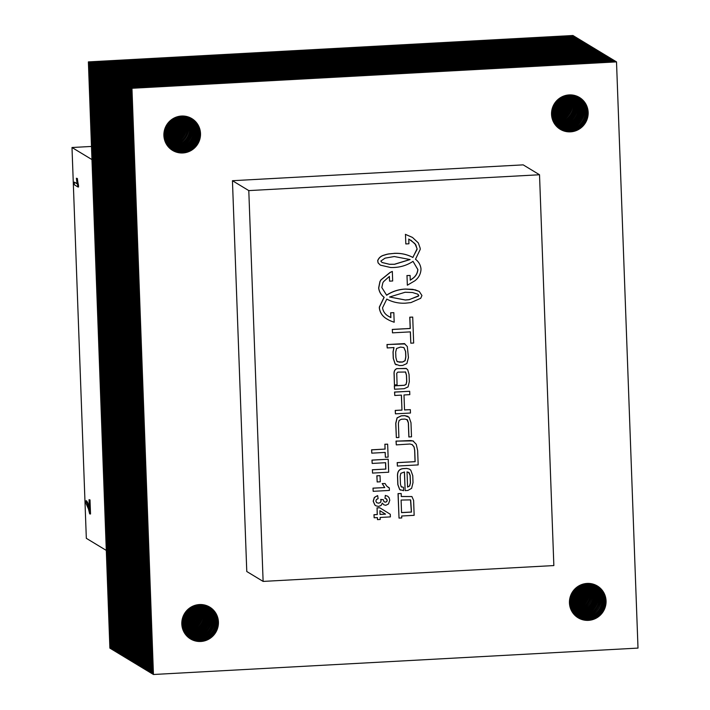 <?xml version="1.0" encoding="UTF-8"?>
<svg xmlns="http://www.w3.org/2000/svg" width="710" height="710" viewBox="0 0 710 710"><rect width="100%" height="100%" fill="white"/><g stroke="black" fill="none" stroke-linecap="round" stroke-linejoin="round"><path stroke-width="1.06" d="M71.994 147.511L91.963 159.599L106.296 550.419L86.327 538.322L71.994 147.511L91.483 146.446M263.117 581.41L553.853 565.568L539.52 174.758L248.793 190.599L263.117 581.41L246.778 571.514L232.445 180.704L248.793 190.599M232.445 180.704L523.181 164.862L539.52 174.758M110.787 648.665L109.881 648.115L88.377 61.903L572.934 35.5L573.849 36.05L89.291 62.453L110.849 648.665M88.377 61.903L89.291 62.453M111.754 649.251L110.849 648.709L89.353 62.489L573.911 36.086L574.816 36.636L90.259 63.039L111.816 649.251M89.353 62.489L90.259 63.039M112.721 649.845L111.816 649.295L90.321 63.075L574.878 36.672L575.783 37.222L91.226 63.625L112.783 649.836M90.321 63.075L91.226 63.625M113.698 650.431L112.783 649.881L91.288 63.66L575.846 37.257L576.751 37.807L92.202 64.211L113.751 650.422M91.288 63.66L92.202 64.211M114.665 651.017L113.76 650.466L92.264 64.246L576.813 37.852L577.727 38.402L93.17 64.796L114.727 651.017M92.264 64.246L93.17 64.796M115.632 651.602L114.727 651.052L93.232 64.832L577.789 38.438L578.694 38.988L94.137 65.382L115.695 651.602M93.232 64.832L94.137 65.382M116.6 652.188L115.695 651.638L94.199 65.426L578.756 39.023L579.662 39.574L95.104 65.968L116.662 652.188M94.199 65.426L95.104 65.968M117.576 652.774L116.662 652.224L95.167 66.012L579.724 39.609L580.629 40.159L96.081 66.562L117.629 652.774M95.167 66.012L96.081 66.562M118.543 653.369L117.638 652.818L96.143 66.598L580.691 40.195L581.605 40.745L97.048 67.148L118.605 653.36M96.143 66.598L97.048 67.148M119.511 653.954L118.605 653.404L97.11 67.184L581.667 40.781L582.573 41.331L98.015 67.734L119.573 653.946M97.11 67.184L98.015 67.734M120.478 654.54L119.573 653.99L98.078 67.769L582.635 41.375L583.54 41.917L98.983 68.32L120.54 654.531M98.078 67.769L98.983 68.32M121.454 655.126L120.54 654.576L99.045 68.355L583.602 41.961L584.516 42.511L99.959 68.906L121.508 655.126M99.045 68.355L99.959 68.906M167.613 123.567A18.575 18.22 -58.8 0 1 165.758 126.637M185.532 612.082A18.575 18.22 -58.8 0 1 183.668 615.153M573.174 590.96A18.575 18.22 -58.8 0 1 571.319 594.03M555.264 102.444A18.575 18.22 -58.8 0 1 553.401 105.515M122.422 655.712L121.516 655.161L100.021 68.941L584.57 42.547L585.484 43.097L100.926 69.491L122.422 655.712L123.451 656.297M100.021 68.941L100.926 69.491M165.607 126.948A18.575 18.22 121.2 0 0 167.826 123.283M169.726 121.179A18.575 18.22 -58.8 0 1 164.622 129.61M183.526 615.463A18.575 18.22 121.2 0 0 185.736 611.798M187.635 609.695A18.575 18.22 -58.8 0 1 182.532 618.117M571.168 594.341A18.575 18.22 121.2 0 0 573.387 590.684M575.278 588.572A18.575 18.22 -58.8 0 1 570.183 597.003M553.259 105.834A18.575 18.22 121.2 0 0 555.468 102.169M557.368 100.057A18.575 18.22 -58.8 0 1 552.265 108.488M122.484 655.747L100.989 69.536L585.546 43.133L586.451 43.683L101.894 70.086L123.389 656.297M100.989 69.536L101.894 70.086M164.587 129.735A18.575 18.22 121.2 0 0 169.823 121.09M171.119 119.972A18.575 18.22 -58.8 0 1 164.196 131.403M182.497 618.25A18.575 18.22 121.2 0 0 187.733 609.597M189.029 608.488A18.575 18.22 -58.8 0 1 182.115 619.919M570.139 597.137A18.575 18.22 121.2 0 0 575.384 588.484M576.671 587.365A18.575 18.22 -58.8 0 1 569.757 598.796M552.229 108.621A18.575 18.22 121.2 0 0 557.465 99.968M558.761 98.85A18.575 18.22 -58.8 0 1 551.839 110.281M124.356 656.883L123.451 656.342L101.956 70.121L586.513 43.718L587.418 44.269L102.861 70.672L124.419 656.883M101.956 70.121L102.861 70.672M164.179 131.501A18.575 18.22 121.2 0 0 171.199 119.91M172.299 119.12A18.575 18.22 -58.8 0 1 163.992 132.841M182.088 620.016A18.575 18.22 121.2 0 0 189.108 608.426M190.209 607.636A18.575 18.22 -58.8 0 1 181.902 621.356M569.74 598.894A18.575 18.22 121.2 0 0 576.751 587.303M577.851 586.513A18.575 18.22 -58.8 0 1 569.544 600.234M551.821 110.378A18.575 18.22 121.2 0 0 558.841 98.788M559.941 97.998A18.575 18.22 -58.8 0 1 551.634 111.718M125.333 657.478L124.419 656.928L102.923 70.707L587.481 44.304L588.395 44.854L103.837 71.257L125.395 657.469M102.923 70.707L103.837 71.257M163.983 132.921A18.575 18.22 121.2 0 0 172.37 119.076M173.355 118.463A18.575 18.22 -58.8 0 1 163.895 134.084M181.893 621.436A18.575 18.22 121.2 0 0 190.28 607.591M191.265 606.979A18.575 18.22 -58.8 0 1 181.813 622.599M569.535 600.323A18.575 18.22 121.2 0 0 577.922 586.469M578.916 585.856A18.575 18.22 -58.8 0 1 569.455 601.476M551.626 111.807A18.575 18.22 121.2 0 0 560.012 97.953M560.998 97.341A18.575 18.22 -58.8 0 1 551.546 112.961M126.3 658.063L125.395 657.513L103.9 71.293L588.457 44.89L589.362 45.44L104.805 71.843L126.362 658.055M103.9 71.293L104.805 71.843M163.895 134.154A18.575 18.22 121.2 0 0 173.417 118.428M174.332 117.94A18.575 18.22 -58.8 0 1 163.886 135.193M181.813 622.67A18.575 18.22 121.2 0 0 191.336 606.943M192.25 606.455A18.575 18.22 -58.8 0 1 181.804 623.708M569.455 601.556A18.575 18.22 121.2 0 0 578.978 585.821M579.892 585.333A18.575 18.22 -58.8 0 1 569.447 602.586M551.537 113.041A18.575 18.22 121.2 0 0 561.069 97.305M561.983 96.817A18.575 18.22 -58.8 0 1 551.537 114.07M127.267 658.649L126.362 658.099L104.867 71.879L589.424 45.484L590.329 46.035L105.772 72.429L127.33 658.649M104.867 71.879L105.772 72.429M163.886 135.264A18.575 18.22 121.2 0 0 174.394 117.913M175.255 117.514A18.575 18.22 -58.8 0 1 163.939 136.205M181.804 623.779A18.575 18.22 121.2 0 0 192.312 606.429M193.164 606.029A18.575 18.22 -58.8 0 1 181.849 624.72M569.447 602.657A18.575 18.22 121.2 0 0 579.955 585.306M580.816 584.907A18.575 18.22 -58.8 0 1 569.491 603.606M551.537 114.141A18.575 18.22 121.2 0 0 562.036 96.791M562.897 96.391A18.575 18.22 -58.8 0 1 551.581 115.091M128.235 659.235L127.33 658.685L105.834 72.464L590.392 46.07L591.297 46.62L106.74 73.015L128.297 659.235M105.834 72.464L106.74 73.015M163.939 136.267A18.575 18.22 121.2 0 0 175.317 117.487M176.133 117.159A18.575 18.22 -58.8 0 1 164.028 137.145M181.858 624.782A18.575 18.22 121.2 0 0 193.226 606.003M194.043 605.674A18.575 18.22 -58.8 0 1 181.946 625.661M569.5 603.669A18.575 18.22 121.2 0 0 580.869 584.88M581.685 584.561A18.575 18.22 -58.8 0 1 569.589 604.538M551.59 115.153A18.575 18.22 121.2 0 0 562.959 96.374M563.775 96.045A18.575 18.22 -58.8 0 1 551.679 116.023M129.211 659.821L128.297 659.27L106.802 73.059L591.359 46.656L592.273 47.206L107.716 73.6L129.273 659.821M106.802 73.059L107.716 73.6M164.037 137.207A18.575 18.22 121.2 0 0 176.186 117.141M176.968 116.875A18.575 18.22 -58.8 0 1 164.161 138.024M181.955 625.723A18.575 18.22 121.2 0 0 194.096 605.657M194.877 605.39A18.575 18.22 -58.8 0 1 182.079 626.539M569.597 604.601A18.575 18.22 121.2 0 0 581.747 584.534M582.528 584.268A18.575 18.22 -58.8 0 1 569.722 605.417M551.688 116.085A18.575 18.22 121.2 0 0 563.829 96.019M564.61 95.752A18.575 18.22 -58.8 0 1 551.812 116.901M130.178 660.406L129.273 659.856L107.778 73.645L592.335 47.242L593.24 47.792L108.683 74.195L130.241 660.406M107.778 73.645L108.683 74.195M164.17 138.077A18.575 18.22 121.2 0 0 177.021 116.857M177.775 116.635A18.575 18.22 -58.8 0 1 164.329 138.84M182.088 626.593A18.575 18.22 121.2 0 0 194.93 605.373M195.685 605.151A18.575 18.22 -58.8 0 1 182.239 627.356M569.731 605.47A18.575 18.22 121.2 0 0 582.582 584.25M583.336 584.037A18.575 18.22 -58.8 0 1 569.89 606.242M551.821 116.955A18.575 18.22 121.2 0 0 564.663 95.735M565.417 95.522A18.575 18.22 -58.8 0 1 551.972 117.727M131.146 661.001L130.241 660.451L108.745 74.23L593.303 47.827L594.208 48.378L109.651 74.781L131.208 660.992M108.745 74.23L109.651 74.781M164.338 138.894A18.575 18.22 121.2 0 0 177.82 116.626M178.547 116.449A18.575 18.22 -58.8 0 1 164.516 139.621M182.257 627.409A18.575 18.22 121.2 0 0 195.738 605.142M196.466 604.964A18.575 18.22 -58.8 0 1 182.434 628.137M569.899 606.287A18.575 18.22 121.2 0 0 583.38 584.019M584.108 583.842A18.575 18.22 -58.8 0 1 570.077 607.014M551.99 117.78A18.575 18.22 121.2 0 0 565.471 95.504M566.198 95.326A18.575 18.22 -58.8 0 1 552.167 118.499M132.122 661.587L131.208 661.037L109.713 74.816L594.27 48.413L595.175 48.963L110.618 75.367L132.175 661.578M109.713 74.816L110.618 75.367M164.534 139.675A18.575 18.22 121.2 0 0 178.601 116.44M179.302 116.298A18.575 18.22 -58.8 0 1 164.738 140.358M182.443 628.19A18.575 18.22 121.2 0 0 196.51 604.955M197.22 604.813A18.575 18.22 -58.8 0 1 182.648 628.874M570.095 607.068A18.575 18.22 121.2 0 0 584.161 583.833M584.862 583.691A18.575 18.22 -58.8 0 1 570.29 607.76M552.176 118.552A18.575 18.22 121.2 0 0 566.243 95.317M566.953 95.175A18.575 18.22 -58.8 0 1 552.38 119.245M133.089 662.173L132.184 661.622L110.68 75.402L595.237 48.999L596.151 49.549L111.594 75.952L133.152 662.164M110.68 75.402L111.594 75.952M164.747 140.411A18.575 18.22 121.2 0 0 179.355 116.289M180.038 116.183A18.575 18.22 -58.8 0 1 164.968 141.068M182.665 628.918A18.575 18.22 121.2 0 0 197.265 604.805M197.948 604.698A18.575 18.22 -58.8 0 1 182.887 629.584M570.308 607.804A18.575 18.22 121.2 0 0 584.907 583.682M585.599 583.576A18.575 18.22 -58.8 0 1 570.529 608.461M552.398 119.289A18.575 18.22 121.2 0 0 566.997 95.167M567.68 95.06A18.575 18.22 -58.8 0 1 552.62 119.946M134.057 662.758L133.152 662.208L111.656 75.988L596.214 49.593L597.119 50.144L112.562 76.538L134.119 662.758M111.656 75.988L112.562 76.538M164.986 141.104A18.575 18.22 121.2 0 0 180.083 116.174M180.748 116.094A18.575 18.22 -58.8 0 1 165.226 141.734M182.905 629.619A18.575 18.22 121.2 0 0 198.001 604.689M198.667 604.609A18.575 18.22 -58.8 0 1 183.144 630.249M570.547 608.505A18.575 18.22 121.2 0 0 585.644 583.567M586.309 583.496A18.575 18.22 -58.8 0 1 570.787 609.127M552.637 119.99A18.575 18.22 121.2 0 0 567.734 95.051M568.399 94.98A18.575 18.22 -58.8 0 1 552.877 120.611M135.024 663.344L134.119 662.794L112.624 76.573L597.181 50.179L598.086 50.729L113.529 77.124L135.024 663.344L136.054 663.93M112.624 76.573L113.529 77.124M165.244 141.778A18.575 18.22 121.2 0 0 180.793 116.094M181.449 116.041A18.575 18.22 -58.8 0 1 165.501 142.373M183.162 630.294A18.575 18.22 121.2 0 0 198.711 604.609M199.359 604.556A18.575 18.22 -58.8 0 1 183.42 630.888M570.804 609.171A18.575 18.22 121.2 0 0 586.353 583.487M587.001 583.434A18.575 18.22 -58.8 0 1 571.062 609.775M552.895 120.656A18.575 18.22 121.2 0 0 568.444 94.971M569.092 94.927A18.575 18.22 -58.8 0 1 553.152 121.259M135.086 663.38L113.591 77.168L598.148 50.765L599.054 51.315L114.505 77.718L136 663.93M113.591 77.168L114.505 77.718M165.519 142.417A18.575 18.22 121.2 0 0 181.494 116.041M182.124 116.014A18.575 18.22 -58.8 0 1 165.794 142.994M183.437 630.933A18.575 18.22 121.2 0 0 199.404 604.556A18.575 18.22 -58.8 0 1 215.707 632.45A18.575 18.22 -58.8 0 1 182.408 618.596A18.575 18.22 -58.8 0 1 199.439 604.556M200.042 604.529A18.575 18.22 -58.8 0 1 183.704 631.509M571.08 609.81A18.575 18.22 121.2 0 0 587.046 583.434M587.685 583.407A18.575 18.22 -58.8 0 1 571.355 610.387M553.17 121.295A18.575 18.22 121.2 0 0 569.136 94.918A18.575 18.22 -58.8 0 1 585.439 122.812A18.575 18.22 -58.8 0 1 552.14 108.958A18.575 18.22 -58.8 0 1 569.172 94.918M569.775 94.891A18.575 18.22 -58.8 0 1 553.436 121.871M136.968 664.516L136.063 663.965L114.567 77.754L599.116 51.351L600.03 51.901L115.473 78.304L137.03 664.516M114.567 77.754L115.473 78.304M165.812 143.029A18.575 18.22 121.2 0 0 182.168 116.014M182.79 116.014A18.575 18.22 -58.8 0 1 166.096 143.58M183.73 631.545A18.575 18.22 121.2 0 0 200.078 604.529M200.699 604.529A18.575 18.22 -58.8 0 1 184.014 632.095M571.372 610.422A18.575 18.22 121.2 0 0 587.729 583.407M571.674 611.008A18.575 18.22 121.2 0 0 588.386 583.407A18.575 18.22 -58.8 0 1 571.656 610.973M553.463 121.907A18.575 18.22 121.2 0 0 569.81 94.891M570.432 94.891A18.575 18.22 -58.8 0 1 553.747 122.457A18.575 18.22 121.2 0 0 570.476 94.891M137.935 665.11L137.03 664.56L115.535 78.34L600.092 51.937L600.997 52.487L116.44 78.89L137.997 665.101M115.535 78.34L116.44 78.89M166.122 143.615A18.575 18.22 121.2 0 0 182.834 116.014M183.437 116.032A18.575 18.22 -58.8 0 1 166.424 144.148M184.032 632.131A18.575 18.22 121.2 0 0 200.744 604.529M184.351 632.699A18.575 18.22 121.2 0 0 201.391 604.556A18.575 18.22 -58.8 0 1 184.334 632.663M588.998 583.434A18.575 18.22 -58.8 0 1 571.976 611.541M554.084 123.061A18.575 18.22 121.2 0 0 571.124 94.918A18.575 18.22 -58.8 0 1 554.066 123.025M138.903 665.696L137.997 665.146L116.502 78.925L601.059 52.522L601.965 53.072L117.407 79.476L138.965 665.687M116.502 78.925L117.407 79.476M166.442 144.183A18.575 18.22 121.2 0 0 183.482 116.041M184.076 116.076A18.575 18.22 -58.8 0 1 166.752 144.689A18.575 18.22 121.2 0 0 184.112 116.085M201.986 604.592A18.575 18.22 -58.8 0 1 184.671 633.205M572.003 611.576A18.575 18.22 121.2 0 0 589.043 583.434M572.331 612.118A18.575 18.22 121.2 0 0 589.673 583.478A18.575 18.22 -58.8 0 1 572.313 612.082M571.719 94.962A18.575 18.22 -58.8 0 1 554.395 123.567M139.879 666.282L138.965 665.731L117.47 79.511L602.027 53.117L602.932 53.658L118.384 80.061L139.932 666.282M117.47 79.511L118.384 80.061M184.698 116.147A18.575 18.22 -58.8 0 1 167.099 145.213M184.689 633.24A18.575 18.22 121.2 0 0 202.03 604.601M202.616 604.663A18.575 18.22 -58.8 0 1 185.017 633.728M572.677 612.641A18.575 18.22 121.2 0 0 590.294 583.54A18.575 18.22 -58.8 0 1 572.659 612.606M554.421 123.602A18.575 18.22 121.2 0 0 571.763 94.962M572.34 95.025A18.575 18.22 -58.8 0 1 554.75 124.09M140.846 666.867L139.941 666.317L118.446 80.097L602.994 53.703L603.908 54.253L119.351 80.647L140.908 666.867M118.446 80.097L119.351 80.647M167.125 145.239A18.575 18.22 121.2 0 0 184.742 116.147M185.31 116.227A18.575 18.22 -58.8 0 1 167.462 145.71A18.575 18.22 121.2 0 0 185.345 116.236M185.035 633.755A18.575 18.22 121.2 0 0 202.652 604.663M203.22 604.742A18.575 18.22 -58.8 0 1 185.372 634.225M590.871 583.62A18.575 18.22 -58.8 0 1 573.014 613.112M554.767 124.126A18.575 18.22 121.2 0 0 572.384 95.025M572.952 95.104A18.575 18.22 -58.8 0 1 555.105 124.596M141.814 667.453L140.908 666.903L119.413 80.683L603.97 54.288L604.876 54.839L120.318 81.233L141.876 667.453M119.413 80.683L120.318 81.233M167.853 146.224A18.575 18.22 121.2 0 0 185.949 116.342A18.575 18.22 -58.8 0 1 167.826 146.198M185.399 634.261A18.575 18.22 121.2 0 0 203.264 604.751M203.823 604.849A18.575 18.22 -58.8 0 1 185.745 634.713M573.041 613.138A18.575 18.22 121.2 0 0 590.906 583.629M591.466 583.726A18.575 18.22 -58.8 0 1 573.387 613.591M555.131 124.623A18.575 18.22 121.2 0 0 572.997 95.113M573.556 95.211A18.575 18.22 -58.8 0 1 555.477 125.075A18.575 18.22 121.2 0 0 573.591 95.22M142.781 668.039L141.876 667.489L120.38 81.277L604.938 54.874L605.843 55.424L121.286 81.828L142.843 668.039M120.38 81.277L121.286 81.828M186.499 116.458A18.575 18.22 -58.8 0 1 168.208 146.659M185.763 634.74A18.575 18.22 121.2 0 0 203.859 604.858M204.409 604.973A18.575 18.22 -58.8 0 1 186.126 635.175M573.414 613.617A18.575 18.22 121.2 0 0 591.51 583.735M592.06 583.851A18.575 18.22 -58.8 0 1 573.769 614.052M574.141 95.335A18.575 18.22 -58.8 0 1 555.859 125.537M143.757 668.625L142.843 668.083L121.348 81.863L605.905 55.46L606.819 56.01L122.262 82.413L143.81 668.625M121.348 81.863L122.262 82.413M168.234 146.686A18.575 18.22 121.2 0 0 186.535 116.467M187.076 116.6A18.575 18.22 -58.8 0 1 168.598 147.103M186.144 635.202A18.575 18.22 121.2 0 0 204.445 604.982M204.986 605.115A18.575 18.22 -58.8 0 1 186.517 635.619M573.795 614.088A18.575 18.22 121.2 0 0 592.096 583.86M592.637 583.993A18.575 18.22 -58.8 0 1 574.159 614.505M555.877 125.572A18.575 18.22 121.2 0 0 574.177 95.344M574.718 95.477A18.575 18.22 -58.8 0 1 556.25 125.99M144.725 669.219L143.819 668.669L122.324 82.449L606.881 56.046L607.787 56.596L123.229 82.999L144.787 669.21M122.324 82.449L123.229 82.999M168.625 147.139A18.575 18.22 121.2 0 0 187.112 116.609M187.644 116.751A18.575 18.22 -58.8 0 1 169.007 147.538A18.575 18.22 121.2 0 0 187.68 116.768M186.544 635.654A18.575 18.22 121.2 0 0 205.021 605.124M205.554 605.266A18.575 18.22 -58.8 0 1 186.916 636.053M574.186 614.532A18.575 18.22 121.2 0 0 592.672 584.002M593.196 584.153A18.575 18.22 -58.8 0 1 574.567 614.931A18.575 18.22 121.2 0 0 593.232 584.161M556.276 126.016A18.575 18.22 121.2 0 0 574.754 95.486M575.286 95.637A18.575 18.22 -58.8 0 1 556.649 126.415M145.692 669.805L144.787 669.255L123.291 83.034L607.849 56.631L608.754 57.182L124.197 83.585L145.754 669.796M123.291 83.034L124.197 83.585M188.194 116.928A18.575 18.22 -58.8 0 1 169.415 147.946M186.943 636.08A18.575 18.22 121.2 0 0 205.589 605.284M206.113 605.444A18.575 18.22 -58.8 0 1 187.334 636.462A18.575 18.22 121.2 0 0 206.148 605.452M593.755 584.321A18.575 18.22 -58.8 0 1 574.976 615.339M556.675 126.442A18.575 18.22 121.2 0 0 575.322 95.646M575.846 95.806A18.575 18.22 -58.8 0 1 557.066 126.824M146.659 670.391L145.754 669.841L124.259 83.62L608.816 57.226L609.721 57.776L125.164 84.171L146.721 670.391M124.259 83.62L125.164 84.171M169.441 147.973A18.575 18.22 121.2 0 0 188.23 116.937M188.745 117.123A18.575 18.22 -58.8 0 1 169.841 148.346M206.654 605.639A18.575 18.22 -58.8 0 1 187.751 636.861M575.002 615.366A18.575 18.22 121.2 0 0 593.791 584.339M594.305 584.516A18.575 18.22 -58.8 0 1 575.402 615.739A18.575 18.22 121.2 0 0 594.341 584.525M557.093 126.85A18.575 18.22 121.2 0 0 575.881 95.823M576.387 96.001A18.575 18.22 -58.8 0 1 557.483 127.223M147.636 670.977L146.721 670.426L125.226 84.206L609.784 57.812L610.698 58.362L126.14 84.756L147.636 670.977L148.665 671.562M125.226 84.206L126.14 84.756M169.868 148.372A18.575 18.22 121.2 0 0 188.78 117.132M170.302 148.745A18.575 18.22 121.2 0 0 189.313 117.345A18.575 18.22 -58.8 0 1 170.276 148.718M187.786 636.888A18.575 18.22 121.2 0 0 206.69 605.648M207.196 605.843A18.575 18.22 -58.8 0 1 188.185 637.234M594.838 584.721A18.575 18.22 -58.8 0 1 575.837 616.12M557.51 127.25A18.575 18.22 121.2 0 0 576.422 96.01M576.928 96.205A18.575 18.22 -58.8 0 1 557.918 127.605A18.575 18.22 121.2 0 0 576.964 96.223M147.698 671.012L126.202 84.801L610.76 58.397L611.665 58.948L127.108 85.342L148.603 671.562M126.202 84.801L127.108 85.342M189.81 117.549A18.575 18.22 -58.8 0 1 170.72 149.082M188.212 637.26A18.575 18.22 121.2 0 0 207.231 605.861M207.719 606.065A18.575 18.22 -58.8 0 1 188.629 637.598M575.863 616.138A18.575 18.22 121.2 0 0 594.873 584.738M576.307 616.502A18.575 18.22 121.2 0 0 595.397 584.96A18.575 18.22 -58.8 0 1 576.272 616.484M577.452 96.436A18.575 18.22 -58.8 0 1 558.362 127.969A18.575 18.22 121.2 0 0 577.487 96.445M149.57 672.148L148.665 671.598L127.17 85.386L611.727 58.983L612.632 59.533L128.075 85.937L149.632 672.148M127.17 85.386L128.075 85.937M170.746 149.109A18.575 18.22 121.2 0 0 189.845 117.567M190.324 117.789A18.575 18.22 -58.8 0 1 171.172 149.437M188.656 637.624A18.575 18.22 121.2 0 0 207.755 606.083M208.243 606.304A18.575 18.22 -58.8 0 1 189.082 637.953M595.885 585.191A18.575 18.22 -58.8 0 1 576.724 616.83M558.841 128.332A18.575 18.22 121.2 0 0 578.002 96.684A18.575 18.22 -58.8 0 1 558.814 128.315M150.538 672.743L149.632 672.192L128.137 85.972L612.694 59.569L613.6 60.119L129.042 86.522L150.6 672.734M128.137 85.972L129.042 86.522M171.199 149.455A18.575 18.22 121.2 0 0 190.36 117.807M190.839 118.046A18.575 18.22 -58.8 0 1 195.853 142.754A18.575 18.22 -58.8 0 1 171.634 149.766A18.575 18.22 121.2 0 0 195.916 142.79A18.575 18.22 121.2 0 0 190.866 118.064M189.108 637.971A18.575 18.22 121.2 0 0 208.27 606.322M208.749 606.562A18.575 18.22 -58.8 0 1 213.763 631.27A18.575 18.22 -58.8 0 1 189.543 638.281M576.76 616.848A18.575 18.22 121.2 0 0 595.921 585.2M596.391 585.439A18.575 18.22 -58.8 0 1 601.405 610.156A18.575 18.22 -58.8 0 1 577.186 617.159M578.481 96.924A18.575 18.22 -58.8 0 1 583.496 121.641A18.575 18.22 -58.8 0 1 559.276 128.643M151.514 673.328L150.6 672.778L129.105 86.558L613.662 60.155L614.576 60.705L130.019 87.108L151.576 673.32M129.105 86.558L130.019 87.108M191.336 118.313A18.575 18.22 -58.8 0 1 196.821 143.34A18.575 18.22 -58.8 0 1 172.104 150.085M189.57 638.299A18.575 18.22 121.2 0 0 213.825 631.305A18.575 18.22 121.2 0 0 208.784 606.58M209.246 606.828A18.575 18.22 -58.8 0 1 214.731 631.856A18.575 18.22 -58.8 0 1 190.014 638.601M577.221 617.185A18.575 18.22 121.2 0 0 601.468 610.192A18.575 18.22 121.2 0 0 596.427 585.457M596.888 585.715A18.575 18.22 -58.8 0 1 602.382 610.742A18.575 18.22 -58.8 0 1 577.656 617.478A18.575 18.22 121.2 0 0 602.444 610.778A18.575 18.22 121.2 0 0 596.924 585.732M559.303 128.67A18.575 18.22 121.2 0 0 583.558 121.676A18.575 18.22 121.2 0 0 578.508 96.942M578.978 97.199A18.575 18.22 -58.8 0 1 584.463 122.226A18.575 18.22 -58.8 0 1 559.746 128.963M152.481 673.914L151.576 673.364L130.081 87.144L614.638 60.749L615.543 61.291L130.986 87.694L152.543 673.905M130.081 87.144L130.986 87.694M172.131 150.103A18.575 18.22 121.2 0 0 196.883 143.385A18.575 18.22 121.2 0 0 191.363 118.33M181.529 116.041A18.575 18.22 -58.8 0 1 197.788 143.935A18.575 18.22 -58.8 0 1 164.489 130.081A18.575 18.22 -58.8 0 1 181.529 116.041M190.04 638.618A18.575 18.22 121.2 0 0 214.793 631.9A18.575 18.22 121.2 0 0 209.281 606.846M587.081 583.434A18.575 18.22 -58.8 0 1 603.349 611.328A18.575 18.22 -58.8 0 1 570.05 597.474A18.575 18.22 -58.8 0 1 587.081 583.434M559.773 128.98A18.575 18.22 121.2 0 0 584.525 122.262A18.575 18.22 121.2 0 0 579.014 97.217M153.449 674.5L152.543 673.95L131.048 87.729L615.606 61.335L616.511 61.885L131.953 88.28L153.449 674.5L638.006 648.097L616.511 61.885M131.048 87.729L131.953 88.28M372.173 463.426L371.96 460.089L388.113 459.21L372.049 460.142L372.173 463.426L385.61 462.698L385.849 469.07L372.404 469.807L372.528 473.091L388.681 472.212L388.201 459.263M372.404 469.807L372.528 473.091M372.315 469.754L385.849 469.07M385.761 469.017L385.521 462.698M380.027 514.368L385.548 514.129L380.027 514.43L379.885 510.685L385.548 514.129M385.459 514.076L379.885 510.685M374.161 517.776L373.966 514.706L377.214 514.528L374.055 514.759L374.161 517.776L377.418 517.599L377.489 519.622L380.214 519.471L380.134 517.457L390.385 516.898L390.287 514.271L379.77 507.765L377.063 507.916L377.303 514.581M377.214 514.528L377.063 507.916M376.966 507.863L379.77 507.765M377.329 517.608L377.489 519.622M375.936 505.804L374.836 505.005L373.194 501.189L374.321 497.453L377.56 495.589L374.41 497.506L373.283 501.242L374.924 505.059L375.98 505.831L378.608 506.425L381.075 505.458L382.326 503.141L383.817 504.783L385.805 505.298L388.45 504.011L389.772 500.248L389.178 497.843L387.74 496.228L385.37 495.456L384.989 498.358L386.622 498.961L387.225 500.293L386.79 501.624L385.503 502.183L383.941 501.597L383.329 499.698L380.791 499.485L381.075 500.905L380.445 502.485L378.625 503.221L376.637 502.671L375.847 501.082L376.398 499.512L378.119 498.642L377.649 495.642M376.548 502.618L378.625 503.221M378.528 503.168L380.445 502.485M380.356 502.431L381.075 500.905M380.986 500.852L380.791 499.485M380.702 499.432L383.329 499.698M383.853 501.544L385.503 502.183M384.412 501.943L383.941 501.597M385.415 502.121L386.79 501.624M386.693 501.562L387.225 500.293M387.136 500.239L386.24 498.695M385.37 495.456L384.989 498.358M385.281 495.403L387.74 496.228M383.773 504.757L382.317 503.204M417.649 450.575L416.237 444.265L412.918 440.883L396.127 441.105L396.286 444.886L409.998 444.007L412.35 444.717L414.09 446.98L414.72 450.149L415.146 461.695L397.272 462.663L397.396 466.044L418.172 464.908L417.649 450.575M412.022 444.504L414.001 446.927L414.631 450.096L415.057 461.642L397.174 462.609L397.396 466.044M396.89 441.061L396.002 441.096L396.286 444.886M413.611 441.221L410.912 440.528L396.846 441.141M413.566 441.194L412.829 440.821M403.857 347.518L405.561 351.521L405.756 356.846L405.037 360.644L402.508 362.002L397.502 361.798M399.49 362.224L396.846 361.186L395.878 357.441L395.683 352.089L396.553 348.486L400.493 347.083L403.901 347.545L405.658 351.574L405.854 356.899L405.126 360.707L402.597 362.056L399.402 362.171M404.957 343.942L386.986 344.51L387.198 347.935L393.997 347.572L393.109 351.947L393.349 358.426L395.23 364.061L399.615 365.597L402.721 365.428L406.857 363.538L408.445 357.6L407.318 346.551L404.389 343.613L387.083 344.563L387.198 347.935M404.301 343.56L404.913 343.915M393.908 347.51L393.02 351.894L393.26 358.373L395.142 364.008L396.189 364.842M417.737 294.144L418.731 295.28L418.314 296.185L409.067 299.647L405.312 299.984L389.577 297.002L405.099 292.263L412.43 292.502L417.782 294.171L418.767 295.715L409.164 299.709L405.41 300.037L389.568 297.002M386.79 299.087L387.278 299.363C392.976 302.247 399.055 303.516 405.525 303.17L410.93 302.593L420.702 298.306L421.944 295.52L419.246 291.428L415.199 289.831L405.49 289.103C398.86 289.396 392.728 291.331 387.101 294.916L386.648 295.236L381.82 287.532L382.796 282.979A11.946 11.715 -58.8 0 1 383.604 281.595L389.391 276.412L389.568 281.151L392.674 280.983L392.328 271.433L390.216 272.454L381.057 279.855L380.019 281.621L378.723 288.029C379.264 291.863 381.075 294.952 384.172 297.304L379.424 307.164L379.442 308.282C380.169 312.799 382.495 316.261 386.426 318.692L389.044 320.192A29.252 28.693 121.2 0 0 391.991 321.435L394.183 322.251L393.828 312.666L390.722 312.835L390.899 317.592L388.157 316.065C384.998 314.166 383.125 311.415 382.539 307.82L386.79 299.087M393.828 312.666L390.633 312.782L390.811 317.539L388.76 316.447M392.328 271.433L390.118 272.4L380.968 279.802L379.93 281.559L378.634 287.967C379.167 291.81 380.977 294.898 384.075 297.25L379.317 307.111L379.353 308.229C380.081 312.737 382.406 316.207 386.338 318.639L387.172 319.163M389.311 276.465L389.568 281.151M419.202 291.402L412.847 289.343L405.401 289.05C398.763 289.343 392.639 291.277 387.003 294.863L386.559 295.183M405.428 371.898L406.431 375.173L406.67 381.581L405.996 384.403L404.256 385.264L394.325 385.796L394.538 389.231L404.15 388.707L408.064 386.914L409.324 381.714L409.058 374.472L407.7 369.759L406.111 368.41L396.881 368.659C394.804 369.599 393.899 371.436 394.165 374.179L394.449 384.944L397.067 384.802L396.748 373.256L397.813 372.129L405.605 372.022L406.519 375.226L406.759 381.643L406.084 384.456L404.345 385.317L394.414 385.858L394.538 389.231M406.51 368.596L396.792 368.596C394.716 369.546 393.81 371.383 394.077 374.126L394.449 384.944M408.561 472.274L410.096 475.38L410.371 482.924L409.572 485.897L407.505 487.033M407.034 471.857L409.182 472.753L410.185 475.434L410.46 482.978L409.661 485.951L407.593 487.087L407.034 471.857M408.605 472.301L409.084 472.7M412.758 475.665L410.806 470.215L409.519 469.132L406.839 468.467L403.102 468.671C399.118 469.15 397.289 471.777 397.609 476.552L397.911 484.637L399.721 489.554L403.573 490.708L403.457 487.326L401.177 486.661L400.458 484.158L400.174 476.312L400.822 473.322L404.469 471.981L405.153 490.619L407.868 490.468L411.623 488.329L413.016 482.614L412.758 475.665M404.38 471.99L405.153 490.619M403.457 487.326L401.088 486.607M401.7 487.122L401.177 486.661M409.466 469.106L406.741 468.414L403.014 468.618C399.029 469.097 397.201 471.724 397.52 476.499L397.813 484.584L399.632 489.492L400.484 490.14M406.865 419.433L408.339 422.814L408.853 436.961L411.507 436.827L410.983 422.725L409.075 417.267L404.833 415.687L401.274 415.874L397.147 417.906L395.825 423.355L396.349 437.564L398.913 437.511L398.39 423.249L399.135 420.453L401.398 419.255L404.957 419.06L407.478 419.938L408.427 422.867L408.942 437.014M406.91 419.459L407.389 419.885M407.966 416.38L404.744 415.625L401.185 415.82L397.059 417.853L395.736 423.302L396.349 437.564M392.47 332.848L410.407 331.872L410.815 343.196L413.664 343.036L412.714 317.086L409.865 317.237L410.282 328.499L392.346 329.476L392.47 332.848L392.346 329.476M412.714 317.086L409.776 317.184L410.185 328.446L392.257 329.422M410.318 331.881L410.815 343.196M394.272 256.532L410.105 259.558L394.538 264.306L389.515 264.324L382.078 262.505L380.826 261.076L385.042 258.156L394.272 256.532M409.998 259.505L394.449 264.253L389.426 264.271L382.033 262.478M410.185 280.148L412.803 278.329C415.811 276.092 417.471 273.164 417.791 269.525L413.007 261.342L417.879 269.578C417.56 273.217 415.9 276.154 412.892 278.391L410.273 280.202L410.105 275.453L406.99 275.622L407.345 285.207L414.809 280.823C418.554 277.974 420.613 274.264 420.986 269.693L420.959 268.575C420.418 264.723 418.607 261.617 415.492 259.265L420.222 249.432L420.205 248.296L418.314 242.909L412.483 237.442L405.472 234.398L405.827 243.938L408.933 243.77L408.756 239.03L414.906 243.565L417.098 248.757L412.874 257.481L412.404 257.215C406.706 254.322 400.626 253.053 394.156 253.399L388.707 253.985A30.832 30.246 121.2 0 0 386.258 254.526L384.048 255.209C380.933 256.044 378.829 257.899 377.747 260.756L378.173 262.957L380.4 265.158L390.66 267.51A41.899 41.1 121.2 0 0 394.094 267.475L394.654 267.439C401.123 267.075 407.087 265.149 412.554 261.653L413.016 261.333M380.356 265.123L378.084 262.904L377.702 260.756M377.658 260.703C378.741 257.845 380.844 255.99 383.95 255.147L386.169 254.473A30.832 30.246 -58.8 0 1 388.618 253.931L388.707 253.985M388.707 253.914L394.156 253.399M394.068 253.346C400.538 253 406.617 254.269 412.315 257.162L412.404 257.215M412.315 257.162L412.874 257.481M412.785 257.428L417.125 249.316M417.027 249.263L417.098 248.757M417.01 248.704L415.811 244.852M415.59 244.568L410.833 240.131M405.472 234.398L405.827 243.938M405.383 234.335L412.439 237.415M406.99 275.622L407.345 285.207M406.901 275.569L410.105 275.453M401.345 395.115L401.984 410.105L395.319 410.469L395.434 413.841L410.478 413.025L410.353 409.643L404.54 409.963L403.99 394.973L409.803 394.654L409.679 391.281L394.645 392.106L394.769 395.479L401.434 395.115L401.984 410.105M409.679 391.281L394.547 392.044L394.769 395.479M410.353 409.643L404.54 409.901M401.887 410.052L395.221 410.415L395.434 413.841M410.504 499.858L411.383 512.034L401.558 512.567M410.699 500.062L411.472 512.087L401.558 512.629L401.097 500.053L410.558 499.884M413.611 500.417L411.924 496.574L401.292 496.538L401.185 493.512L398.132 493.672L399.02 518.087L401.753 517.936L401.683 516.001L414.152 515.327L413.611 500.417M401.185 493.512L398.035 493.619L399.02 518.087M411.88 496.547L401.203 496.476M373.194 491.32L372.99 488.143L373.194 491.32L389.408 490.433L389.32 487.903L386.666 486.075L385.06 483.51L382.255 483.661L384.749 487.566L373.078 488.196M372.99 488.143L384.749 487.566M384.66 487.504L382.255 483.661M382.166 483.608L385.06 483.51M388.015 487.291L389.32 487.903M377.17 481.966L376.85 475.78L380.036 475.665L376.939 475.833L377.17 481.966L380.267 481.797L380.036 475.665M371.791 453.157L371.587 449.812L385.006 449.084L371.676 449.865L371.791 453.157L385.211 452.421L385.388 457.24L388.121 457.098L387.651 444.158L384.918 444.3L385.095 449.137M385.006 449.084L384.918 444.3M384.829 444.247L387.651 444.158M385.122 452.43L385.388 457.24M74.275 182.142L74.372 184.804L78.011 187.014L76.378 178.201L77.115 183.855L74.275 182.142L77.044 183.464M77.346 178.432L77.922 182.603L77.381 182.63M77.922 182.603L78.49 185.266L77.949 185.292M78.49 185.266L78.553 186.978L78.011 187.014M89.043 499.68L90.01 499.911L89.043 499.68L89.433 510.321L87.073 502.44L85.999 500.807L86.105 503.55L88.51 509.088L89.646 513.791L89.478 499.947M90.01 499.911L90.525 513.969L89.993 513.996M87.073 502.44L87.614 502.414L86.54 500.781L85.999 500.807M87.614 502.414L88.883 505.884L88.351 505.91M88.883 505.884L89.336 507.508"/></g></svg>
